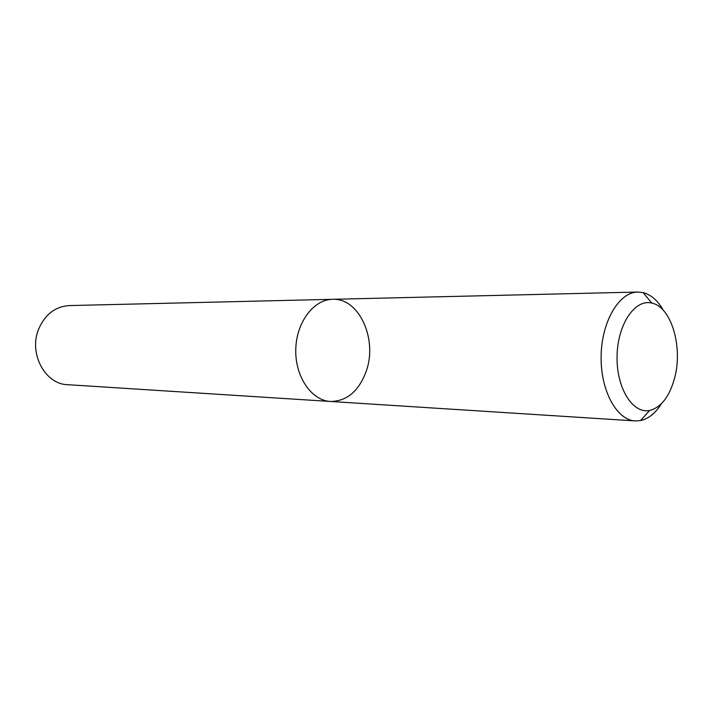 <?xml version="1.0" encoding="UTF-8"?>
<svg xmlns="http://www.w3.org/2000/svg" width="713" height="713" viewBox="0 0 713 713"><rect width="100%" height="100%" fill="white"/><g stroke="black" fill="none" stroke-linecap="round" stroke-linejoin="round"><path stroke-width="1.07" d="M330.502 401.472C311.528 400.546 295.102 376.776 295.77 349.673C296.189 322.579 313.542 299.478 332.543 299.308C358.817 297.704 377.587 338.675 366.473 370.502C359.183 390.884 347.195 401.214 330.502 401.472C311.528 400.546 295.102 376.776 295.77 349.673C296.189 322.579 313.542 299.478 332.543 299.308L69.232 305.583C55.382 306.528 45.222 314.273 38.76 328.836C28.333 353.06 44.928 384.298 67.646 384.69L635.221 420.92C616.567 420.126 600.319 390.234 601.13 355.778C601.692 321.313 619.125 292.089 637.787 292.045L643.117 292.615C651.049 294.701 657.796 300.61 663.348 310.342M661.486 403.656C655.541 413.157 648.572 418.789 640.568 420.563L635.221 420.92M674.685 377.738C669.632 396.455 661.29 407.355 649.668 410.438C632.672 414.173 616.282 387.872 617.066 356.09C617.547 324.308 634.98 298.685 651.816 303.087C671.227 306.777 683.027 346.768 674.685 377.738M637.787 292.045L332.543 299.308M651.816 303.087L643.117 292.615M649.668 410.438L640.568 420.563"/></g></svg>
